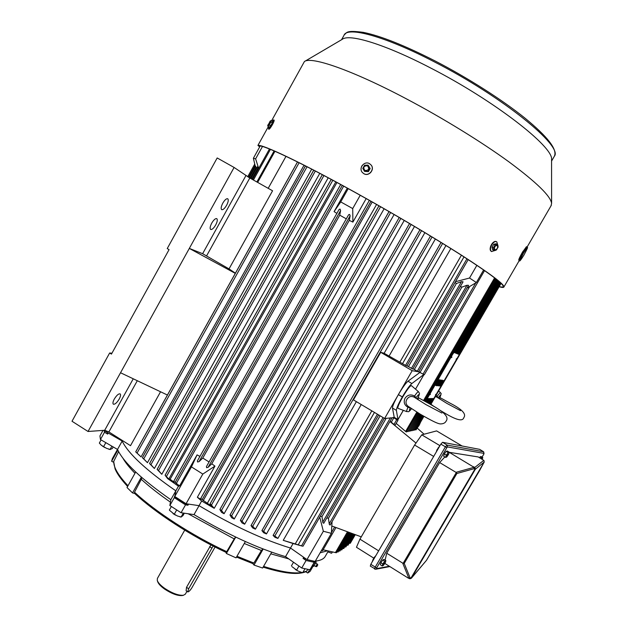 <?xml version="1.0" encoding="UTF-8"?>
<svg xmlns="http://www.w3.org/2000/svg" width="627" height="627" viewBox="0 0 627 627"><rect width="100%" height="100%" fill="white"/><g stroke="black" fill="none" stroke-linecap="round" stroke-linejoin="round"><path stroke-width="0.94" d="M430.953 404.227L434.049 406.531M435.937 395.621L437.16 396.186L436.87 397.134L446.98 403.435L460.531 410.669M440.013 399.187L439.809 397.636M436.87 397.134L435.389 396.585M439.041 398.56L439.848 397.557C441.408 394.07 440.938 394.07 438.438 397.565L438.273 398.043M439.942 397.353L439.903 399.117M438.242 397.996L437.16 396.186L440.326 392.471L438.61 391.021M210.938 544.918L186.532 587.311L186.101 590.759L187.763 591.896C188.774 591.927 190.2 590.462 192.042 587.515L215.077 547.034M185.412 594.051L183.499 595.258C178.679 595.658 172.472 593.408 164.893 588.502C160.653 585.508 158.114 582.82 157.275 580.453L157.393 578.439L184.706 530.168M182.559 595.478L182.253 595.548C177.731 595.924 171.916 593.824 164.815 589.223C160.841 586.417 158.466 583.902 157.675 581.676L157.322 580.61M213.133 546.046L188.641 588.761L187.763 591.896M101.088 439.911L99.348 443.077M105.822 442.654L103.596 446.651L101.268 445.209L99.34 443.062M111.888 446.181L110.086 449.418L106.653 448.391L103.596 446.651M113.181 446.926L112.249 448.595L110.086 449.418M102.938 446.416L104.388 447.286M369.828 168.114L368.08 165.113L364.577 165.254L362.806 168.389L364.546 171.39L368.057 171.257L369.828 168.114L370.165 168.522L368.08 165.113M364.883 170.489C368.692 170.52 369.577 168.945 367.54 165.787C363.738 165.755 362.853 167.331 364.883 170.489M371.137 165.05L371.051 164.948C374.993 169.321 368.841 176.736 363.84 173.655L362.422 172.527C358.236 168.248 364.365 160.528 369.483 163.647L371.137 165.05C375.071 169.415 368.919 176.83 363.926 173.75L362.492 172.605M364.546 171.39L368.402 171.649L370.165 168.522M368.057 171.257L368.402 171.649M411.492 408.718C407.777 413.342 408.733 411.132 406.719 411.61L406.719 411.61C406.367 411.367 406.798 409.933 408.012 407.323C404.337 405.12 403.333 402.095 405.011 398.255C407.55 394.806 410.724 394.07 414.549 396.029L414.173 397.15C411.124 395.794 408.671 396.546 406.829 399.415C405.426 402.032 405.81 404.297 407.989 406.218L408.02 406.249M416.916 398.991L418.044 397.651C419.776 393.544 419.126 393.552 416.093 397.659L414.549 396.029C416.704 392.917 418.021 391.467 418.491 391.679L411.359 385.605C410.058 385.723 407.174 389.508 402.73 396.954C399.015 403.569 397.416 407.362 397.949 408.318L397.973 408.326M417.982 399.697L418.068 397.73M414.173 397.15L425.905 404.587L441.925 413.044M415.834 398.255L416.093 397.659L415.897 398.302M408.592 406.68L408.012 407.323L410.097 407.762M418.178 397.353L418.193 399.603M490.604 246.27L492.313 243.3M361.418 166.9L362.241 165.379M551.572 160.144L551.572 159.376C553.398 146.749 494.154 100.532 430.702 68.029C385.174 44.321 349.223 33.419 342.287 39.305L305.38 60.999M550.968 205.915L551.595 203.469C550.788 196.251 536.618 182.426 509.085 161.97C481.771 142.07 442.85 118.08 406.233 98.768C352.155 70.146 311.07 56.038 304.408 61.556L271.53 120.886M259.758 146.749L258.685 145.864C263.089 144.61 301.336 162.667 354.028 191.823C391.648 212.608 432.575 236.802 460.892 254.891C489.428 273.301 503.536 283.851 503.199 286.531C502.995 287.205 501.671 287.213 499.217 286.555M523.106 251.145L521.272 254.327M372.187 169.862L370.557 172.731M268.356 126.615L257.924 145.433C262.251 144.108 300.733 162.26 353.847 191.65C391.703 212.561 432.896 236.912 461.378 255.111C490.087 273.631 504.273 284.243 503.936 286.931C503.7 287.683 502.102 287.613 499.116 286.727M273.309 122.916L271.264 126.591M257.924 145.433L259.688 146.883M456.511 358.715L456.135 359.232L456.511 358.715M451.934 357.092L451.542 357.625L451.934 357.092M430.435 394.171L430.036 394.72L430.435 394.171M435.875 394.289L435.491 394.814L435.875 394.289M435.585 385.354L438.947 379.821L439.323 380.04L436.102 385.581L436.58 383.967L439.323 380.04M437.474 385.707L440.906 380.252L437.858 385.738L437.137 385.448M439.684 381.287L440.413 380.025L440.906 380.252M441.275 380.228L442.176 380.127M440.875 380.236L441.447 380.323L440.115 382.619M439.77 385.041L442.505 380.323L441.212 383.215L439.206 386.005L438.845 385.487M439.966 384.202L441.251 382.039M442.474 380.73L443.947 380.667L441.432 385.009M439.935 385.926L443.422 380.597L440.311 385.958L439.645 385.605M440.248 384.766L440.938 383.834M441.463 382.768L442.333 381.42M433.813 398.537L459.325 354.568L454.026 352.429L452.725 354.216L427.246 398.607L433.813 398.537M439.739 379.774L440.123 380.001L438.798 382.932L436.737 385.793L440.099 379.993L439.072 380.456M436.706 385.77L436.549 384.821M458.972 354.365L453.658 352.209L452.357 353.996L427.7 396.538L426.877 398.388L427.238 398.6M441.526 385.064L440.969 386.02L440.373 385.856M440.601 385.989L443.822 380.652L443.469 380.44M438.822 385.793L439.182 386.005L439.268 384.751M439.527 384.9L439.684 384.037M440.013 384.226L439.754 385.033M440.311 382.729L438.336 385.691M438.532 385.801L441.322 380.307L440.953 380.095M437.317 384.798L439.543 380.989L437.293 384.79M437.834 383.473L438.649 382.086M437.207 383.434L436.478 384.563L437.207 383.434M267.831 125.079L267.941 126.356L269.257 124.969L270.848 122.1L271.107 120.627L269.916 121.325M267.894 125.376L270.276 121.082L267.894 125.376M273.944 120.063L274.023 120.086C275.112 120.408 269.931 129.585 268.873 129.209L268.756 129.138M272.079 121.215L273.654 119.859C274.744 120.18 269.563 129.358 268.505 128.99L268.826 126.897M267.941 126.356L269.453 127.273L272.369 123.025L272.627 121.552L271.107 120.627M270.848 122.1L272.369 123.025M269.257 124.969L270.778 125.894M315.663 563.007L314.08 565.53M315.726 566.455L317.144 564.002L317.818 564.872L316.721 566.651L317.818 564.872M317.489 565.413L317.058 566.11L317.489 565.421M315.789 563.109L316.11 562.027L315.24 561.478L314.111 562.905L312.708 565.852L313.578 566.4L314.245 565.562M316.11 562.027L313.578 566.4M314.973 563.454L314.111 562.905M313.712 565.648L312.842 565.099M304.981 568.767L302.786 572.569L301.932 572.498L297.849 570.946L291.986 566.651M298.938 566.048L296.618 570.061M293.514 562.239L291.437 565.852M295.826 569.755L297.269 570.609M433.672 456.44L414.604 445.037L421.759 434.84L439.754 445.546M421.759 434.84L436.619 430.906L462.13 446.016M373.833 558.163L356.457 547.269L359.945 539.157L378.645 550.835M359.945 539.157L414.604 445.037M436.392 451.769L436.854 450.021L440.342 444.998M436.854 450.021L437.262 450.272M372.14 562.004L373.096 559.417L374.343 557.285L374.734 557.552M374.343 557.285L375.792 555.741M481.293 458.831L482.798 457.608L482.171 459.372M479.506 457.741L480.133 456.848L481.912 457.937M480.133 456.848L481.027 456.519L482.798 457.608M481.708 459.089L481.936 458.658L481.622 459.035M370.4 566.095L370.792 564.316L440.852 444.128L442.56 442.294L479.647 449.347L483.676 451.816M385.111 560.154L386.726 553.226L439.637 462.561L444.856 456.934M386.726 553.226L403.114 563.383L456.276 472.593L455.962 472.335L474.036 467.311L449.214 452.31L478.205 456.942L483.919 460.453L484.201 462.052L475.337 469.247L411.406 578.165L426.517 560.272L479.733 470.344M455.962 472.335L439.637 462.561M456.276 472.593L456.887 473.487L404.227 563.414L410.066 577.78L408.177 578.047L384.806 563.407M404.227 563.414L403.114 563.383M474.036 467.311L474.067 468.698L456.887 473.487M448.517 454.45L446.698 457.036L445.601 457.397L446.33 455.163L448.156 452.569L449.245 452.216L448.517 454.45M446.33 455.163L444.339 453.932L443.626 456.166L445.601 457.397M444.339 453.932L446.173 451.338L448.156 452.569M446.173 451.338L447.27 450.993L449.245 452.216M447.122 454.716L447.85 454.857L448.093 454.403L447.529 454.45M447.474 454.983L447.075 455.037M447.615 454.301L446.761 455.21L446.604 456.213L447.294 455.202M447.443 454.551L447.85 454.857M385.307 562.693L383.458 565.335L382.196 565.985L382.791 563.986L384.649 561.33L385.903 560.687L385.307 562.693M382.791 563.986L380.879 562.678L380.283 564.684L382.196 565.985M380.879 562.678L382.736 560.029L384.649 561.33M382.736 560.029L383.99 559.394L385.903 560.687M383.881 563.265L384.79 562.795L384.186 562.936L384.555 563.234M384.132 563.461L383.591 563.414M384.249 562.819L383.316 563.877L383.748 563.657L383.246 564.715L383.943 563.689M497.987 246.983L497.407 244.444L495.103 244.883L493.386 247.861L493.974 250.392L496.169 250.095L497.987 246.983M494.789 249.836C497.25 249.515 498.112 248.026 497.368 245.376C494.899 245.698 494.045 247.179 494.789 249.836M491.725 251.599L491.27 251.356C487.861 249.272 492.994 239.679 496.451 241.685L496.592 241.763M495.886 250.212L491.599 251.513C488.19 249.428 493.324 239.835 496.78 241.842L498.034 245.941M497.407 244.444L496.059 243.801L493.755 244.232L492.03 247.21L492.626 249.742L493.974 250.392M495.103 244.883L493.755 244.232M493.386 247.861L492.03 247.21M527.205 247.093L523.083 252.861C520.582 257.274 519.399 259.844 519.524 260.581C519.375 261.89 520.865 260.025 524 254.977C528.537 246.254 528.365 245.635 523.474 253.12C518.944 261.851 519.125 262.47 524 254.977C529.298 244.906 527.119 248.174 527.205 247.093L526.461 246.685L522.33 252.446C519.838 256.858 518.654 259.437 518.78 260.174L518.788 260.181M176.689 509.97L174.29 514.218L169.502 510.3M171.359 506.522L169.376 510.057M183.343 513.066L181.109 517.016L177.488 516.005L174.29 514.218M184.322 513.207L182.951 515.629L181.109 517.016M173.624 513.983L174.957 514.783M262.838 548.891L261.412 550.498L244.264 543.484M235.603 537.025L234.192 538.891L188.131 513.756M170.426 502.141C158.999 494.201 149.281 486.591 141.287 479.318L141.827 477.57M252.736 563.493L253.872 563.046L261.412 550.498M225.892 552.23L226.715 551.65L234.192 538.891M141.287 479.318L134.523 492.187L134.578 493.355C155.182 512.721 191.635 536.359 225.971 552.332M118.597 451.652L113.667 461.527L115.07 468.871C117.006 473.659 121.183 479.522 127.602 486.45M119.091 439.276L122.171 441.063C128.261 453.619 146.146 470.211 175.826 490.839L175.748 491.349M196.776 505.331L199.065 505.683C232.97 525.716 263.442 539.823 290.481 548.029L291.963 549.056M327.521 550.788L320.115 552.826L327.521 550.788M188.586 504.108L187.951 505.237L185.521 504.86L174.29 497.666L174.902 495.808M175.826 490.839L170.826 499.727L169.862 505.534L181.07 512.737L185.521 504.86M181.07 512.737L194.017 514.602L199.065 505.683M169.862 505.534L174.29 497.666M108.259 433.03L107.664 434.096L104.49 432.254L104.074 430.326M103.008 430.404L99.944 435.922L100.445 439.535L104.49 432.254M100.445 439.535L117.508 449.441L122.171 441.063M170.826 499.727C141.224 479.004 123.456 462.248 117.508 449.441M208.086 467.35L350.14 215.806L349.607 214.426L348.604 214.771L206.455 466.551L206.604 467.687L208.086 467.35L211.769 463.808L214.959 466.104L197.356 497.25L200.875 499.335L200.624 498.63L201.267 498.912L211.315 506.146L210.014 504.006L210.664 504.241L214.215 508.309L201.659 501.004L199.025 505.66C232.946 525.7 263.442 539.823 290.497 548.029L285.528 556.635C258.395 548.641 227.891 534.635 194.017 514.602M313.187 561.032L314.205 562.309L306.086 560.483L303.045 558.359L303.68 557.262M285.528 556.635L301.736 568.007L309.895 569.771L314.205 562.309M301.736 568.007L306.086 560.483M263.136 567.137C284.141 573.697 298.57 575.131 306.407 571.448L307.873 569.379M271.71 552.191L262.619 568.038L253.99 565.052L252.814 563.602M245.369 541.548L236.05 557.858L226.378 553.492L225.916 552.309M134.703 493.473L132.524 492.924L127.007 487.524L135.675 472.013M113.628 462.287L111.637 461.276L112.327 458.705L117.492 449.426M313.132 566.118L310.083 571.393L307.716 573.015L305.741 571.753M325.468 555.984L324.99 556.815C323.391 559.182 320.17 560.609 315.334 561.094M313.962 561.189L313.335 561.22M303.045 558.359L306.454 559.206M107.233 432.434L107.664 434.096M174.463 496.592L187.951 505.237M314.488 561.298L314.033 562.09M309.62 569.716L307.716 573.015M316.079 561.016L315.655 561.745M141.349 477.155L132.524 492.924M235.736 537.088L226.378 553.492M263.175 549.025L253.99 565.052M117.829 450.139L111.637 461.276M332.428 551.901L331.667 553.202L327.827 551.909M417.99 425.49L416.297 429.229L419.165 425.263L420.866 421.516L417.99 425.49M420.866 421.516L420.513 421.313L417.637 425.278L415.944 429.017L416.297 429.229M420.019 422.669L420.208 422.23M419.11 425.271L420.654 421.869L418.044 425.474L416.5 428.876L419.11 425.271M222.804 203.14C224.764 199.88 226.41 198.422 227.734 198.767C228.69 199.762 228.314 201.941 226.606 205.295C224.654 208.54 223.008 209.998 221.676 209.661C220.72 208.673 221.096 206.502 222.804 203.14M211.754 223.094C213.752 219.787 215.422 218.306 216.777 218.643C217.718 219.622 217.35 221.746 215.664 225.022C213.682 228.322 212.012 229.803 210.648 229.466C209.708 228.502 210.076 226.378 211.754 223.094M114.294 399.062C116.614 395.3 118.566 393.576 120.149 393.881C120.925 394.642 120.619 396.358 119.216 399.038C116.904 402.785 114.953 404.501 113.362 404.203C112.586 403.459 112.891 401.742 114.294 399.062M346.3 218.854L339.748 215.171L340.586 210.562L340.085 209.112L339.129 209.394L197.372 460.923L197.552 461.989L199.072 461.597L340.586 210.562M336.871 213.399L334.097 211.597L340.735 201.91L352.711 208.572L360.235 195.263M340.735 201.91L348.22 188.625M122.445 440.546L122.163 441.047C128.245 453.611 146.138 470.211 175.842 490.855L178.46 486.215L167.636 478.62L165.089 475.219L168.804 479.052L170.097 479.287L174.055 482.108L173.671 481.364L174.259 481.701L179.581 485.925L197.074 454.873L199.919 456.409M165.128 475.219L331.236 179.416M158.529 470.493L161.797 474.286L157.111 469.372L158.529 470.493L323.94 175.536M157.15 469.38L322.356 174.698M150.919 464.685L154.391 468.494L149.532 463.525L150.919 464.685L315.342 171.022M149.571 463.541L313.759 170.199M137.799 453.854L135.706 451.863L137.039 453.078L299.11 162.738M135.745 451.887L297.543 161.954M143.74 458.87L147.463 462.695L142.384 457.686L143.74 458.87L307.05 166.751M142.415 457.71L305.474 165.943M221.472 510.386L224.074 513.732L221.582 512.384L219.865 509.539L221.472 510.386L390.637 212.498M389.022 211.565L219.865 509.532L389.046 211.581M210.037 503.959L378.974 205.813M231.622 515.809L234.232 519.031L231.661 517.722L229.991 515.01L231.622 515.809L400.833 218.408M230.015 514.994L399.242 217.483L229.991 515.002M242.03 521.115L244.671 524.188L242.03 522.918L240.376 520.355L242.03 521.115L411.147 224.466M240.4 520.347L409.564 223.525L240.376 520.355M252.697 526.28L255.408 529.172L252.697 527.942L251.012 525.567L252.697 526.28L421.563 230.65M251.035 525.559L419.98 229.709L251.019 525.559M263.614 531.265L266.467 533.93L263.669 532.762L261.914 530.599L263.614 531.265L432.058 236.975M261.937 530.591L430.49 236.026L261.921 530.599M274.814 536.046L277.886 538.413L274.994 537.323L273.098 535.427L274.814 536.046L442.631 243.441M273.113 535.419L441.071 242.477L273.098 535.419M321.361 550.671L322.466 550.898L335.978 527.526M331.409 532.644L334.653 527.041M173.71 481.364L340.704 184.526M200.664 498.622L369.35 200.366L200.624 498.622M250.149 178.186L256.114 167.44L255.644 166.194L249.264 177.684M251.772 179.095L257.963 167.934L257.446 166.743L250.871 178.585M468.189 259.602L406.821 366.082L405.544 365.384L466.958 258.794M332.051 521.695L331.369 533.358L323.344 531.249L306.987 559.582L290.497 548.029L293.083 543.531L283.232 540.333L302.261 546.07M301.563 545.843L377.423 414.188M461.464 281.648L463.055 281.813L412.738 369.021L411.469 368.331L461.464 281.648L456.37 283.522L455.014 282.463M320.232 516.311L321.972 516.64L322.889 522.738L323.736 523.279L384.304 418.295M322.756 522.119L383.073 417.558M405.544 365.384L384.132 353.275L380.722 352.335L412.198 370.675L418.131 371.709L417.308 371.231L466.943 285.277L461.848 287.15L460.453 286.32M418.131 371.709L418.562 371.913L468.573 285.332L466.943 285.277M326.863 517.855L328.423 518.341L329.332 524.431L330.115 525.05L392.047 417.817L384.617 418.475L398.357 394.665L402.346 396.915C406.468 389.931 409.65 385.464 411.884 383.512L423.813 374.523M329.199 523.811L390.425 417.786M484.553 270.574L424.307 374.766L423.068 374.092L475.791 282.871M390.072 421.242L395.073 425.325L397.965 420.325L395.316 418.421L397.965 419.549L396.374 410.364C396.382 408.428 398.357 403.968 402.307 396.993M393.936 424.479L396.711 419.675L397.965 420.325M423.076 415.834L415.066 429.628L416.493 429.142L416.077 429.863L415.544 429.526M429.981 404.101L433.21 398.545M458.862 354.318L500.409 282.699M413.945 429.573L422.292 415.38M429.119 403.6L432.05 398.56M235.415 273.192L229.027 268.905L272.573 190.78L249.805 177.99L234.098 167.456L217.185 157.957L167.229 248.558L169.071 249.64L111.449 354.106L109.647 352.993L72.011 421.25L88.039 431.486L104.701 430.279L108.886 431.932L130.51 445.672L160.551 391.765M229.027 268.905L202.623 253.692L189.315 248.417L88.039 431.486M234.098 167.456L189.315 248.417L235.313 273.372M111.935 353.213L109.647 352.993M161.797 474.286L328.203 177.802M154.391 468.494L319.786 173.342M147.463 462.695L311.713 169.141M137.039 453.078L141.067 456.911L304.04 165.214M268.191 188.319L285.998 156.335M423.946 374.601L415.536 389.155L423.977 374.617M403.294 410.324L397.965 419.549L394.234 417.331L392.047 417.817M423.068 374.092L418.632 371.795M419.385 371.921L418.742 371.607M417.308 371.231L412.919 368.707M411.469 368.331L407.001 365.768M380.722 352.335L353.44 399.893L384.617 418.475M391.397 422.034L393.842 417.794L393.074 417.464M412.198 370.675L398.396 394.587C402.518 387.604 405.7 383.152 407.965 381.216L420.114 372.289L469.717 286.468M393.842 417.794L396.711 419.675M224.074 513.732L394.117 214.505M234.232 519.031L404.25 220.406M244.671 524.188L414.51 226.457M255.408 529.172L424.894 232.648M266.467 533.93L435.381 238.997M277.886 538.413L356.379 401.641M384.132 353.275L445.977 245.51M389.155 355.924L450.844 248.543M214.215 508.309L384.116 208.752M283.232 540.333L361.23 404.54M328.423 518.341L386.161 418.295M414.369 369.428L461.848 287.15M321.972 516.64L380.111 415.795M408.514 366.521L456.37 283.522M295.223 543.938L371.827 410.85M399.83 362.202L461.409 255.22M298.162 544.887L374.444 412.417M402.581 363.566L464.011 256.89M397.69 420.09L403.326 410.34M457.922 353.942L499.648 282.001M414.024 429.644L414.768 430.153L415.074 429.628M412.597 429.863L421.415 414.87M428.241 403.098L430.867 398.568M456.973 353.557L498.857 281.319M412.684 429.934L413.436 430.451L422.206 415.333M411.226 430.146L420.521 414.353M427.348 402.581L429.667 398.584M456.001 353.158L498.05 280.63M411.32 430.224L412.088 430.749L421.32 414.815M409.831 430.443L419.62 413.812M426.431 402.064L428.437 398.6M455.014 352.758L497.219 279.948M409.933 430.53L410.701 431.055L420.419 414.29M408.412 430.741L418.703 413.264M425.498 401.539L427.206 398.584M454.003 352.35L496.365 279.258M408.522 430.835L409.298 431.368L419.51 413.749M406.962 431.047L417.77 412.699M424.55 401.006L495.495 278.568M407.08 431.149L407.871 431.682L418.585 413.193M396.193 423.39L405.614 431.462L416.822 412.119M423.57 400.465L494.601 277.879M405.614 431.462L406.414 432.003L417.645 412.621M306.987 559.582L315.138 561.424L331.369 533.358M175.842 490.855L174.768 496.506L186.062 503.74L199.025 505.66M104.537 430.287L104.717 430.984L122.163 441.047M293.083 543.531L302.238 546.101M211.769 463.808L349.278 220.375L350.14 215.806M199.072 461.597L202.795 458.047L339.748 215.171M202.795 458.047L209.05 461.958M352.711 208.572L352.891 222.099L366.184 198.587M352.891 222.099L349.278 220.375M347.319 188.131L334.097 211.597M176.226 483.629L343.674 186.141M197.356 497.25L201.659 501.004M178.46 486.215L179.581 485.925M258.293 169.094L257.963 167.934M256.427 168.577L256.114 167.44M257.658 182.402L274.947 151.287M256.874 181.963L274.124 150.927M253.418 180.02L270.433 149.375M248.566 177.284L255.079 165.536M335.821 181.885L168.804 479.052M170.097 479.287L336.95 182.488M207.451 503.089L376.584 204.457M203.187 500.675L372.219 201.98M202.184 499.554L370.941 201.267M175.145 482.414L342.295 185.388M211.589 504.86L380.573 206.722M166.531 476.301L332.827 180.27M255.361 166.704L253.379 158.263L260.205 145.95M253.379 158.263L255.62 158.858L262.478 146.491M255.62 158.858L258.677 168.397M455.429 281.735L469.529 278.027L476.865 265.323M469.529 278.027L476.371 282.534L483.644 269.939M476.371 282.534L466.99 288.075M105.093 430.302L104.717 430.984M214.959 466.104L202.811 474.067L186.062 503.74M202.811 474.067L191.454 466.888L174.768 496.506M191.454 466.888L197.074 454.873M323.344 531.249L319.739 517.173M355.29 534.643L350.281 543.28L349.255 543.272L354.443 534.329M354.357 534.298L348.032 545.208L347.005 545.192L353.503 533.985M353.409 533.953L345.861 546.963L344.834 546.932L352.546 533.632M352.445 533.593L343.792 548.523L342.765 548.476L351.575 533.271M351.465 533.232L341.809 549.887L340.782 549.816L350.587 532.911M350.462 532.864L339.928 551.039L338.909 550.945L349.576 532.535M349.443 532.488L338.141 551.987L337.122 551.87L348.549 532.158M348.408 532.104L336.456 552.724L335.445 552.583L347.499 531.774M335.445 552.583L323.117 549.785M417.3 428.17L424.087 434.221M389.931 421.477L415.999 443.054M331.801 525.99L361.277 536.853M394.234 417.331L392.478 408.052C392.455 406.108 394.414 401.641 398.357 394.665M120.533 372.751L167.425 395.034M419.745 423.413L417.511 427.261M417.543 427.285L419.761 423.382M419.463 424.064L418.021 426.54M418.06 426.564L419.479 424.111M418.115 425.623L416.79 427.865M419.902 422.606L417.026 428.006M418.656 425.2L420.082 422.747M186.532 587.311L188.641 588.761M209.661 546.642L211.793 548.069M410.223 407.848C408.812 411.234 409.227 411.516 411.469 408.702M554.017 156.828L554.409 156.162C563.211 146.279 502.509 96.636 434.213 61.799C384.351 35.896 346.794 26.036 343.957 35.41L341.55 39.736M438.649 447.905L438.242 447.647M373.096 559.417L373.496 559.684M376.474 568.658L375.698 569.245L374.593 569.034L375.126 567.286L445.35 446.902L447.059 445.068L483.613 451.777L483.825 454.12L484.02 453.407L447.506 446.926L446.824 447.662L376.631 567.952L376.474 568.658L389.336 566.244M370.792 564.316L376.631 567.952M440.852 444.128L446.824 447.662M442.56 442.294L447.059 445.068L447.506 446.926M479.608 449.34L483.613 451.777L484.02 453.407M482.022 457.138L483.825 454.12L482.045 457.154M426.509 560.287L484.201 462.052M473.471 466.747L474.843 467.405L483.793 460.367M410.066 577.78L410.944 578.11L474.921 469.106L474.067 468.698M408.89 578.329L402.746 563.226M474.843 467.405L475.337 469.247L474.843 467.405M410.042 578.76L411.406 578.165L409.603 578.58M518.78 260.174L519.532 260.589M288.733 558.884L270.778 553.829M134.977 473.267C129.413 467.601 125.392 462.577 122.923 458.204M253.872 563.046L236.959 556.267M226.715 551.65C192.081 535.529 155.245 511.648 134.523 492.187M127.994 485.76C117.994 475.101 113.26 466.864 113.8 461.057M306.822 571.048L302.927 572.326M301.971 572.506C293.616 573.854 280.818 571.816 263.567 566.385M420.889 421.563L423.93 416.32L420.889 421.571M245.894 175.654L202.623 253.692M133.253 378.794L104.701 430.279M249.805 177.99L206.62 255.816M398.396 394.587L402.346 396.915M392.478 408.052L396.374 410.364M407.965 381.216L411.884 383.512M137.305 380.722L108.886 431.932M439.88 397.534L450.21 403.255C461.989 409.227 466.535 414.008 463.839 417.598C462.428 422.48 454.066 418.844 442.184 411.571L439.355 409.886M439.786 397.69L439.895 397.487C442.278 391.53 440.538 394.085 440.326 392.471M186.956 591.339L185.326 594.208M182.253 595.548L183.499 595.258M108.675 449.167L110.234 449.535M105.007 447.639L102.467 446.142M418.107 397.573L430.381 404.337C441.612 410.614 449.865 416.422 446.048 421.226C445.068 423.06 443.093 423.962 440.115 423.923C437.215 423.382 433.367 421.697 420.239 414.181L407.989 406.218M406.719 411.61L397.949 408.318M417.997 397.761L418.123 397.549C420.49 392 419.118 393.638 418.491 391.679M344.317 34.759C347.131 32.62 345.743 30.01 363.401 32.377C380.722 35.927 404.595 45.442 435.028 60.921C467.946 77.928 502.415 99.936 525.026 118.174C547.692 136.804 557.489 149.469 554.409 156.162L551.572 161.061M551.572 159.376L551.595 203.469M551.329 205.295L527.095 247.038M519.305 260.456L503.936 286.931M270.77 120.666L267.705 125.463M314.025 565.554L315.663 566.471M316.721 566.651L315.671 566.479M315.671 562.889L317.199 563.986M302.763 572.6L301.932 572.498M297.849 570.946L295.246 569.41M370.259 566.071L375.698 569.245L389.853 566.573M479.71 470.383L484.216 462.028M408.616 578.266L409.831 578.721L411.351 578.251L426.47 560.342M498.112 246.677L497.877 247.72M496.169 250.095L496.819 249.515M175.631 515.175L173.044 513.646M181.164 517.079L179.949 516.867M252.94 563.642L236.497 557.074M328.368 550.984L324.99 556.815M331.667 553.202L330.766 553.053M165.089 475.211L331.205 179.4M157.111 469.372L322.325 174.682M149.532 463.525L313.727 170.183M135.706 451.863L297.504 161.931M142.384 457.686L305.435 165.928M210.006 503.967L378.951 205.805M173.679 481.364L340.673 184.51M247.696 176.775L254.742 164.078M252.509 179.51L269.461 148.983M197.372 460.923L339.129 209.394M206.455 466.551L348.604 214.771M302.974 546.258L378.669 414.933M430.757 404.556L501.083 283.341M429.903 404.062L433.1 398.545M458.776 354.286L500.338 282.636M429.033 403.553L431.932 398.56M457.828 353.902L499.57 281.938M428.147 403.043L430.741 398.576M456.871 353.51L498.771 281.241M427.246 402.526L429.526 398.584M455.892 353.119L497.956 280.551M426.321 402.001L428.288 398.6M454.888 352.711L497.117 279.861M425.38 401.468L427.089 398.513M453.877 352.303L496.255 279.172M424.416 400.935L495.369 278.474M295.262 544.15L300.278 545.537M139.978 455.9L137.431 453.509"/></g></svg>
